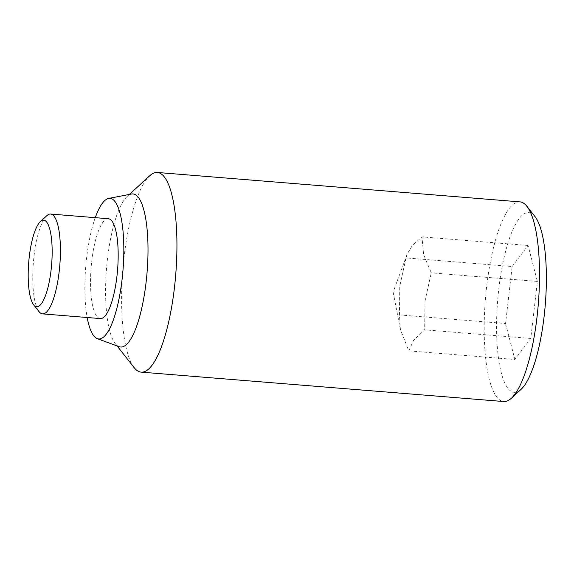 <?xml version="1.0" encoding="UTF-8"?>
<svg xmlns="http://www.w3.org/2000/svg" width="574" height="574" viewBox="0 0 574 574"><rect width="100%" height="100%" fill="white"/><g stroke="black" fill="none" stroke-linecap="round" stroke-linejoin="round"><path stroke-width="0.43" stroke-dasharray="2.87 2.15" d="M131.503 194.019A76.794 20.363 -85.4 0 0 127.191 196.437A76.794 20.363 -85.4 0 0 106.506 268.826A76.794 20.363 -85.4 0 0 115.259 343.611A76.794 20.363 -85.4 0 0 118.05 346.172A76.794 20.363 -85.4 0 0 119.119 346.682M519.944 201.869A100.163 26.562 -85.4 0 0 485.948 293.149A100.163 26.562 -85.4 0 0 500.42 400.437A100.163 26.562 -85.4 0 0 503.75 401.535M535.033 216.628A90.147 23.907 -85.4 0 0 531.754 213.621A90.147 23.907 -85.4 0 0 498.777 289.052A90.147 23.907 -85.4 0 0 511.19 391.346A90.147 23.907 -85.4 0 0 521.02 389.402M408.76 350.879L413.739 340.124L424.667 329.842L424.99 301.099L431.261 272.837L423.626 254.612L421.955 236.875L412.254 245.615L407.131 254.182L406.048 257.913L512.159 266.515L505.565 323.521L399.447 314.918L400.379 329.354L408.76 350.879L514.878 359.489L530.785 338.452L537.379 281.447L528.066 245.478L512.159 266.515M100.299 318.57A50.081 13.281 94.6 0 1 98.635 318.018A50.081 13.281 94.6 0 1 91.395 264.377A50.081 13.281 94.6 0 1 108.393 218.737M46.838 215.681A50.081 13.281 -85.4 0 0 33.349 262.892A50.081 13.281 -85.4 0 0 39.054 311.668M95.27 217.668A70.53 18.705 -85.4 0 0 87.169 317.508M528.066 245.478L421.955 236.875M406.048 257.913L399.769 286.175L399.447 314.918M537.379 281.447L431.261 272.837M530.785 338.452L424.667 329.842M505.565 323.521L514.878 359.489M149.771 175.723A100.163 26.562 -85.4 0 0 122.793 270.146A100.163 26.562 -85.4 0 0 134.201 367.69M407.131 254.182L393.125 292.073L400.379 329.354M115.259 343.611L117.089 345.935M127.191 196.437L129.372 194.435"/><path stroke-width="0.86" d="M87.169 317.508A70.53 18.705 -85.4 0 0 96.303 338.179A70.53 18.705 -85.4 0 0 97.286 338.646L119.119 346.682A76.794 20.363 -85.4 0 0 146.37 279.839A76.794 20.363 -85.4 0 0 135.564 194.78A76.794 20.363 -85.4 0 0 131.503 194.019L108.658 198.432A70.53 18.705 -85.4 0 0 95.27 217.668M97.286 338.646A70.53 18.705 -85.4 0 0 122.319 277.256A70.53 18.705 -85.4 0 0 112.389 199.128A70.53 18.705 -85.4 0 0 108.658 198.432M117.089 345.935L134.201 367.69A100.163 26.562 -85.4 0 0 137.846 371.034A100.163 26.562 -85.4 0 0 141.168 372.131A100.163 26.562 -85.4 0 0 175.17 280.851A100.163 26.562 -85.4 0 0 160.691 173.563A100.163 26.562 -85.4 0 0 157.362 172.465A100.163 26.562 -85.4 0 0 149.771 175.723L129.372 194.435M141.168 372.131L503.75 401.535A100.163 26.562 -85.4 0 0 511.341 398.277A100.163 26.562 -85.4 0 0 538.319 303.854A100.163 26.562 -85.4 0 0 526.91 206.31A100.163 26.562 -85.4 0 0 523.273 202.966A100.163 26.562 -85.4 0 0 519.944 201.869L157.362 172.465M511.341 398.277L521.02 389.402A90.147 23.907 -85.4 0 0 545.3 304.414A90.147 23.907 -85.4 0 0 535.033 216.628L526.91 206.31M33.644 304.787L39.054 311.668A50.081 13.281 -85.4 0 0 40.876 313.339A50.081 13.281 -85.4 0 0 42.541 313.885A50.081 13.281 -85.4 0 0 59.538 268.245A50.081 13.281 -85.4 0 0 52.299 214.604A50.081 13.281 -85.4 0 0 50.641 214.052A50.081 13.281 -85.4 0 0 46.838 215.681L40.388 221.6A43.402 11.509 -85.4 0 0 28.7 262.519A43.402 11.509 -85.4 0 0 33.644 304.787A43.402 11.509 -85.4 0 0 35.222 306.236A43.402 11.509 -85.4 0 0 51.1 269.916A43.402 11.509 -85.4 0 0 45.124 220.66A43.402 11.509 -85.4 0 0 40.388 221.6M50.641 214.052L108.393 218.737A50.081 13.281 94.6 0 1 110.057 219.282A50.081 13.281 94.6 0 1 117.297 272.93A50.081 13.281 94.6 0 1 100.299 318.57L42.541 313.885"/></g></svg>
